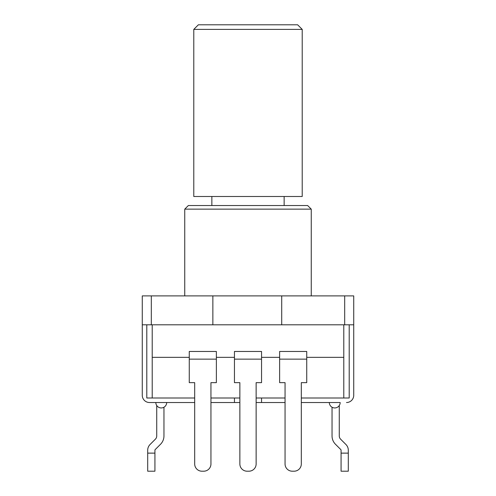 <?xml version="1.0" encoding="UTF-8"?>
<svg xmlns="http://www.w3.org/2000/svg" width="496" height="496" viewBox="0 0 496 496"><rect width="100%" height="100%" fill="white"/><g stroke="black" fill="none" stroke-linecap="round" stroke-linejoin="round"><path stroke-width="0.74" d="M311.252 209.145L307.638 205.53L188.362 205.53L184.748 209.145L311.252 209.145L311.252 295.895M256.134 402.523L285.051 402.523L285.051 463.971L285.051 382.645L279.626 382.645L279.626 359.147L306.739 359.147L306.739 382.645L301.314 382.645L301.314 463.971L301.314 402.523L340.169 402.523A5.419 5.419 0 0 1 334.75 407.948A5.419 5.419 0 0 1 329.325 402.523M239.866 402.523L234.447 402.523L234.447 398.003M306.739 357.343L343.784 357.343L343.784 324.812L281.716 324.812L281.716 295.895L353.729 295.895L353.729 324.812L142.271 324.812L142.271 395.293A7.229 7.229 0 0 0 149.501 402.523L194.686 402.523L194.686 463.971L194.686 382.645L189.261 382.645L189.261 359.147L216.374 359.147L216.374 382.645L210.949 382.645L210.949 463.971L210.949 402.523L234.447 402.523M149.501 402.523L155.831 402.523A5.419 5.419 0 0 0 161.25 407.948A5.419 5.419 0 0 0 166.675 402.523M346.499 402.523A7.229 7.229 0 0 0 353.729 395.293L353.729 324.812L353.729 395.293M349.209 398.003L343.784 398.003L349.209 398.003L349.209 324.812M146.791 398.003L152.216 398.003L146.791 398.003L146.791 324.812M261.553 402.523L261.553 398.003M332.041 407.216L332.041 435.959A11.749 11.749 0 0 0 335.482 444.267L340.808 449.593A0.905 0.905 0 0 1 341.074 450.232L341.074 453.127L348.304 453.127L348.304 471.2L341.074 471.2L341.074 453.127M348.304 453.127L348.304 450.232A8.134 8.134 0 0 0 345.923 444.484L340.591 439.152A4.52 4.52 0 0 1 339.27 435.959L339.27 405.517M142.271 324.812L142.271 295.895L281.716 295.895M184.748 295.895L184.748 209.145M194.686 398.003L152.216 398.003L152.216 324.812L212.858 324.812L212.858 295.895M147.696 471.2L154.926 471.2L147.696 471.2L147.696 450.232A8.134 8.134 0 0 1 150.077 444.484L155.409 439.152A4.52 4.52 0 0 0 156.73 435.959L156.73 405.517M163.959 407.216L163.959 435.959A11.749 11.749 0 0 1 160.518 444.267L155.192 449.593A0.905 0.905 0 0 0 154.926 450.232L154.926 471.2M343.784 357.343L343.784 398.003L301.314 398.003M152.216 357.343L189.261 357.343M216.374 357.343L234.447 357.343M261.553 357.343L279.626 357.343M285.051 398.003L256.134 398.003M239.866 398.003L210.949 398.003M294.085 471.2L292.28 471.2L294.085 471.2A7.229 7.229 0 0 0 301.314 463.971M194.686 463.971A7.229 7.229 0 0 0 201.915 471.2L203.72 471.2A7.229 7.229 0 0 0 210.949 463.971M234.447 359.147L234.447 382.645L239.866 382.645L239.866 463.971A7.229 7.229 0 0 0 247.095 471.2L248.905 471.2A7.229 7.229 0 0 0 256.134 463.971L256.134 382.645L261.553 382.645L261.553 351.466L234.447 351.466L234.447 359.147L261.553 359.147M216.374 359.147L216.374 351.466L189.261 351.466L189.261 359.147M201.915 471.2L203.72 471.2M306.739 359.147L306.739 351.466L279.626 351.466L279.626 359.147M285.051 463.971A7.229 7.229 0 0 0 292.28 471.2M193.781 29.388L198.369 24.8L297.631 24.8L302.219 29.388L193.781 29.388L193.781 196.49L302.219 196.49L302.219 29.388M211.854 196.49L211.854 205.53L284.146 205.53L284.146 196.49M344.689 295.895L344.689 324.812M151.311 324.812L151.311 295.895M147.696 453.127L154.926 453.127"/></g></svg>

